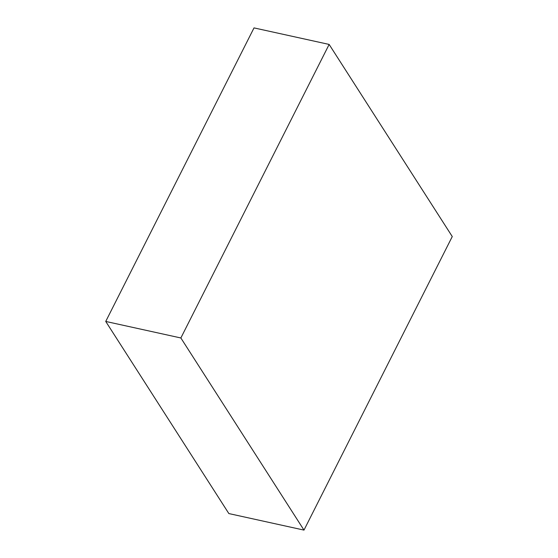 <?xml version="1.0" encoding="UTF-8"?>
<svg xmlns="http://www.w3.org/2000/svg" width="558" height="558" viewBox="0 0 558 558"><rect width="100%" height="100%" fill="white"/><g stroke="black" fill="none" stroke-linecap="round" stroke-linejoin="round"><path stroke-width="0.84" d="M452.266 236.557L329.143 44.431L254.016 27.9L329.143 44.431L180.862 337.974L105.734 321.443L254.016 27.9L105.734 321.443L180.862 337.974L303.984 530.1L228.857 513.569L105.734 321.443L228.857 513.569L303.984 530.1L452.266 236.557L303.984 530.1L180.862 337.974L329.143 44.431L452.266 236.557"/></g></svg>
